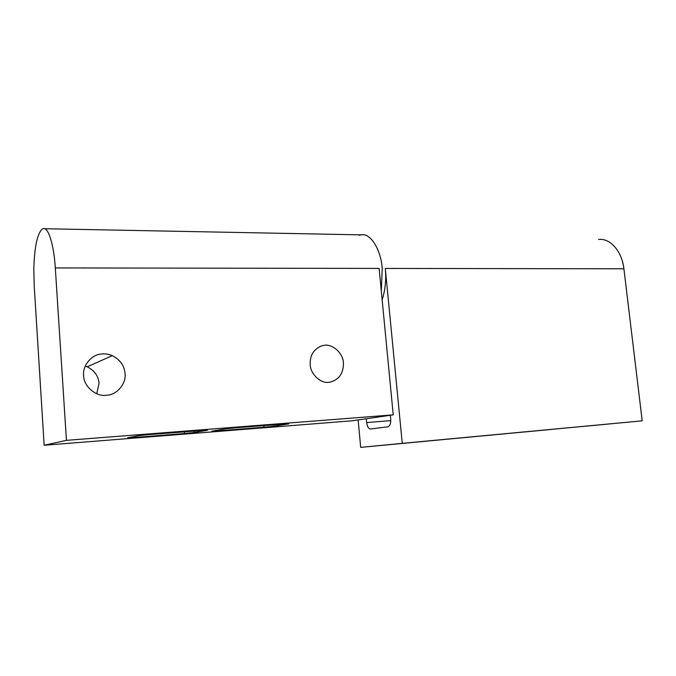 <?xml version="1.0" encoding="UTF-8"?>
<svg xmlns="http://www.w3.org/2000/svg" width="676" height="676" viewBox="0 0 676 676"><rect width="100%" height="100%" fill="white"/><g stroke="black" fill="none" stroke-linecap="round" stroke-linejoin="round"><path stroke-width="1.01" d="M428.677 440.955L452.903 438.648L428.677 440.955M583.481 426.412L608.163 424.072L583.481 426.412M382.16 299.865C385.295 289.843 386.342 279.365 385.303 268.431L402.254 443.355L642.2 420.835L623.906 268.786C622.038 251.354 610.158 237.884 598.606 239.456M44.557 228.725L361.111 234.859C370.406 232.51 381.061 249.926 382.219 268.423L381.315 291.136L382.219 268.423C381.061 249.926 370.406 232.51 361.111 234.859L359.108 235.307M455.801 438.403L493.041 434.862M550.965 429.48L513.836 432.961L550.957 429.421M455.801 438.411L493.049 434.913M390.331 415.292L390.711 419.255C390.914 423.379 390.01 425.897 388.016 426.793L370.6 428.998C368.555 428.804 367.229 426.657 366.637 422.568L366.274 418.765M358.136 419.94L360.688 447.368L642.2 420.835M360.688 447.368L402.254 443.355M100.682 354.131C104.442 353.489 108.337 353.996 112.351 355.652C120.159 359.75 124.384 365.724 125.035 373.558C126.463 383.123 117.294 394.691 107.222 395.19L106.124 395.291C95.916 396.88 83.444 386.072 83.638 375.569C82.337 366.24 90.93 355.027 100.682 354.131M85.261 366.071L87.238 366.798C94.53 370.566 98.468 376.076 99.051 383.326L96.744 393.736M323.339 345.478C331.73 343.053 343.264 352.889 343.416 362.97C343.56 373.482 338.972 379.904 329.643 382.236L328.561 382.329C320.407 383.554 310.335 373.862 310.208 364.584C309.819 355.66 313.487 349.475 321.201 346.019L323.339 345.478M33.825 269.268L34.214 285.956L44.151 445.256L66.442 440.346L55.314 267.933C53.894 244.323 48.097 226.35 43.061 228.699L41.971 229.257C37.121 234.268 34.4 247.602 33.825 269.268M132.902 436.797L132.961 437.609L127.587 437.795L139.197 435.606L149.337 434.558L207.481 430.097M216.328 430.401L216.379 431.009L211.918 431.144L225.708 428.837L235.789 427.798L288.66 423.717M194.139 431.051L194.249 432.53L184.531 433.527L184.404 431.82M273.408 424.849L273.526 426.269L263.986 427.249L263.851 425.601M216.379 431.009L263.986 427.249M273.526 426.269L288.677 423.903M132.961 437.609L184.531 433.527M194.249 432.53L207.49 430.266M55.314 267.933L379.126 268.414L393.229 414.87L352.238 420.785L44.151 445.256M393.229 414.87L66.442 440.346M623.906 268.786L385.303 268.431M366.637 422.568L390.779 420.616M112.351 355.652L87.238 366.798"/></g></svg>

